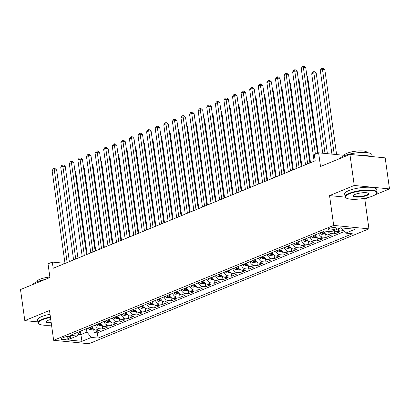 <?xml version="1.0" encoding="UTF-8"?>
<svg xmlns="http://www.w3.org/2000/svg" width="410" height="410" viewBox="0 0 410 410"><rect width="100%" height="100%" fill="white"/><g stroke="black" fill="none" stroke-linecap="round" stroke-linejoin="round"><path stroke-width="0.61" d="M329.194 228.462A4.141 1.03 172.1 0 0 328.138 229.333A4.141 1.03 172.1 0 0 330.834 229.918A4.141 1.03 172.1 0 0 335.293 229.062A4.141 1.03 172.1 0 0 336.343 228.191A4.141 1.03 172.1 0 0 333.648 227.606A4.141 1.03 172.1 0 0 329.194 228.462M375.217 194.77L389.5 188.913L385.19 157.86L349.935 154.416L354.245 185.469L329.548 195.601L333.684 225.413L368.938 228.857L364.803 199.045L369.384 197.164M333.684 225.413L53.643 340.3L88.898 343.744L368.938 228.857M389.5 188.913L354.245 185.469M53.643 340.3L49.507 310.488L24.81 320.62L37.843 321.896M24.81 320.62L20.5 289.568L49.923 277.498L48.026 263.835L52.321 262.077L53.182 268.284L315.182 160.797L314.321 154.585L318.616 152.827L320.512 166.491L349.935 154.416M91.809 326.529A5.176 3.608 67.7 0 0 95.827 330.111L99.307 330.45L94.151 332.566L93.675 329.138M95.243 325.12A5.176 3.608 67.7 0 0 99.266 328.702L102.741 329.04L102.264 325.612M102.741 329.04L107.897 326.929L104.417 326.585A5.176 3.608 67.7 0 1 100.399 323.003M108.988 319.482A5.176 3.608 67.7 0 0 113.006 323.065L116.486 323.403L111.33 325.514L110.859 322.086M117.578 315.956A5.176 3.608 67.7 0 0 121.601 319.539L125.076 319.877L119.925 321.993L119.448 318.565M126.167 312.435A5.176 3.608 67.7 0 0 130.19 316.013L133.665 316.356L128.514 318.467L128.038 315.039M134.757 308.909A5.176 3.608 67.7 0 0 138.78 312.492L142.255 312.83L137.104 314.947L136.627 311.513M143.351 305.383A5.176 3.608 67.7 0 0 147.369 308.966L150.849 309.304L145.693 311.421L145.217 307.992M151.941 301.862A5.176 3.608 67.7 0 0 155.959 305.44L159.439 305.783L154.283 307.895L153.806 304.466M160.53 298.337A5.176 3.608 67.7 0 0 164.548 301.919L168.028 302.257L162.873 304.374L162.396 300.945M169.12 294.81A5.176 3.608 67.7 0 0 173.138 298.393L176.618 298.731L171.462 300.848L170.99 297.419M177.709 291.29A5.176 3.608 67.7 0 0 181.732 294.867L185.207 295.21L180.051 297.322L179.58 293.893M186.299 287.764A5.176 3.608 67.7 0 0 190.322 291.346L193.797 291.684L188.646 293.801L188.169 290.372M194.888 284.238A5.176 3.608 67.7 0 0 198.911 287.82L202.386 288.158L197.236 290.275L196.759 286.846M203.483 280.717A5.176 3.608 67.7 0 0 207.501 284.299L210.981 284.637L205.825 286.749L205.348 283.32M212.072 277.191A5.176 3.608 67.7 0 0 216.09 280.773L219.57 281.111L214.415 283.228L213.938 279.799M220.662 273.665A5.176 3.608 67.7 0 0 224.68 277.247L228.16 277.585L223.004 279.702L222.527 276.273M229.251 270.144A5.176 3.608 67.7 0 0 233.269 273.726L236.749 274.064L231.594 276.176L231.117 272.747M237.841 266.618A5.176 3.608 67.7 0 0 241.859 270.2L245.339 270.538L240.183 272.655L239.712 269.226M246.43 263.097A5.176 3.608 67.7 0 0 250.454 266.674L253.928 267.018L248.778 269.129L248.301 265.7M255.02 259.571A5.176 3.608 67.7 0 0 259.043 263.153L262.518 263.492L257.367 265.608L256.891 262.174M263.615 256.045A5.176 3.608 67.7 0 0 267.633 259.627L271.112 259.966L265.957 262.082L265.48 258.654M272.204 252.524A5.176 3.608 67.7 0 0 276.222 256.101L279.702 256.445L274.546 258.556L274.07 255.128M280.794 248.998A5.176 3.608 67.7 0 0 284.812 252.58L288.291 252.919L283.136 255.035L282.659 251.607M289.383 245.472A5.176 3.608 67.7 0 0 293.401 249.054L296.881 249.393L291.725 251.509L291.249 248.081M297.973 241.951A5.176 3.608 67.7 0 0 301.991 245.528L305.47 245.872L300.315 247.983L299.843 244.555M306.562 238.425A5.176 3.608 67.7 0 0 310.585 242.008L314.06 242.346L308.909 244.462L308.433 241.034M315.152 234.899A5.176 3.608 67.7 0 0 319.175 238.482L322.649 238.82L317.499 240.936L317.022 237.508M323.741 231.378A5.176 3.608 67.7 0 0 327.764 234.961L331.244 235.299L326.088 237.41L325.612 233.982M334.678 233.89L334.206 230.471A5.176 3.608 67.7 0 0 336.354 231.435L339.834 231.773L334.678 233.89L331.198 233.546A5.176 3.608 -112.3 0 1 327.969 231.399M67.952 338.686L69.843 337.912A4.013 0.994 172.1 0 0 70.863 337.071A4.013 0.994 172.1 0 0 68.255 336.502A4.013 0.994 172.1 0 0 63.934 337.333L62.048 338.112A4.013 0.994 172.1 0 0 61.028 338.952A4.013 0.994 172.1 0 0 63.637 339.521A4.013 0.994 172.1 0 0 67.952 338.686L67.655 336.538M80.416 331.203L80.883 334.57L86.894 332.1L91.399 337.44L98.067 338.091L352.339 233.777L345.666 233.126L355.116 229.251L340.633 227.837L331.183 231.711L324.515 231.061L70.243 335.375L76.916 336.026L80.027 331.362M91.399 337.44L81.949 341.32L67.465 339.905L76.916 336.026M94.151 332.566L97.344 332.879L344.338 231.547M337.65 229.062A5.176 3.608 -112.3 0 0 339.787 230.025L343.319 230.343M326.088 237.41L322.608 237.072A5.176 3.608 -112.3 0 1 318.59 233.49M317.499 240.936L314.019 240.598A5.176 3.608 -112.3 0 1 310.001 237.016M308.909 244.462L305.43 244.119A5.176 3.608 -112.3 0 1 301.411 240.542M300.315 247.983L296.84 247.645A5.176 3.608 -112.3 0 1 292.817 244.063M291.725 251.509L288.25 251.171A5.176 3.608 -112.3 0 1 284.227 247.589M283.136 255.035L279.656 254.692A5.176 3.608 -112.3 0 1 275.638 251.115M274.546 258.556L271.066 258.218A5.176 3.608 -112.3 0 1 267.048 254.636M265.957 262.082L262.477 261.744A5.176 3.608 -112.3 0 1 258.459 258.162M257.367 265.608L253.887 265.265A5.176 3.608 -112.3 0 1 249.869 261.683M248.778 269.129L245.298 268.791A5.176 3.608 -112.3 0 1 241.28 265.208M240.183 272.655L236.708 272.317A5.176 3.608 -112.3 0 1 232.685 268.734M231.594 276.176L228.119 275.838A5.176 3.608 -112.3 0 1 224.096 272.255M223.004 279.702L219.529 279.364A5.176 3.608 -112.3 0 1 215.506 275.781M214.415 283.228L210.935 282.885A5.176 3.608 -112.3 0 1 206.917 279.307M205.825 286.749L202.345 286.411A5.176 3.608 -112.3 0 1 198.327 282.828M197.236 290.275L193.756 289.937A5.176 3.608 -112.3 0 1 189.738 286.354M188.646 293.801L185.166 293.457A5.176 3.608 -112.3 0 1 181.148 289.88M180.051 297.322L176.577 296.983A5.176 3.608 -112.3 0 1 172.554 293.401M171.462 300.848L167.987 300.51A5.176 3.608 -112.3 0 1 163.964 296.927M162.873 304.374L159.398 304.03A5.176 3.608 -112.3 0 1 155.375 300.453M154.283 307.895L150.803 307.556A5.176 3.608 -112.3 0 1 146.785 303.974M145.693 311.421L142.214 311.082A5.176 3.608 -112.3 0 1 138.196 307.5M137.104 314.947L133.624 314.603A5.176 3.608 -112.3 0 1 129.606 311.021M128.514 318.467L125.035 318.129A5.176 3.608 -112.3 0 1 121.017 314.547M119.925 321.993L116.445 321.655A5.176 3.608 -112.3 0 1 112.427 318.073M111.33 325.514L107.856 325.176A5.176 3.608 -112.3 0 1 103.832 321.594M86.428 328.738L86.894 332.1M344.005 155.303L318.616 152.827M64.98 263.312L52.321 262.077M78.09 334.293L80.883 334.57L81.949 341.32M97.344 332.879L98.067 338.091M345.666 233.126L341.258 227.898M329.548 195.601L345.199 197.128M361.758 198.748L364.803 199.045M69.372 261.647L56.652 169.971L54.269 169.74L67.148 262.559M52.121 170.621L53.254 168.812L54.115 168.459L54.269 169.74L52.121 170.621L65 263.435M54.115 168.459L55.068 168.551L56.652 169.971M93.49 328.974L89.903 329.481A3.429 2.388 -112.3 0 1 87.868 328.143M87.156 254.349L75.706 171.831L75.056 171.769M89.503 327.477A3.429 2.388 67.7 0 0 90.8 328.589C91.901 328.723 92.245 328.584 91.83 328.164A3.429 2.388 -112.3 0 1 90.533 327.052M92.101 328.389L91.83 328.164M74.974 171.175L75.706 171.831M50.476 317.478A15.79 3.921 172.1 0 0 42.409 319.733A15.79 3.921 172.1 0 0 39.052 323.962A15.79 3.921 172.1 0 0 51.532 325.094M39.052 323.962L38.632 323.664A16.18 4.013 -7.9 0 1 37.956 322.716A16.18 4.013 -7.9 0 1 42.071 319.334A16.18 4.013 -7.9 0 1 50.409 317.012M51.25 323.075A7.898 1.958 -7.9 0 1 46.407 321.419A7.898 1.958 -7.9 0 1 48.221 320.297A7.898 1.958 -7.9 0 1 50.758 319.498M32.897 284.484A16.18 4.013 -7.9 0 1 36.869 281.819A16.18 4.013 -7.9 0 1 44.91 279.553M36.854 281.824L36.844 281.726A11.649 2.89 -7.9 0 1 39.806 279.292A11.649 2.89 -7.9 0 1 49.856 277.042M37.956 322.716L37.576 319.984A16.18 4.013 -7.9 0 1 41.692 316.597A16.18 4.013 -7.9 0 1 50.03 314.28M46.602 321.214A7.508 1.86 172.1 0 0 46.545 321.527A7.508 1.86 172.1 0 0 51.188 322.598M349.51 193.74A15.79 3.921 172.1 0 0 346.153 197.968A15.79 3.921 172.1 0 0 357.72 199.178A15.79 3.921 172.1 0 0 372.762 196.011A15.79 3.921 172.1 0 0 376.395 193.776A15.79 3.921 172.1 0 0 368.349 190.43A15.79 3.921 172.1 0 0 349.51 193.74M346.153 197.968L345.732 197.671A16.18 4.013 -7.9 0 1 345.056 196.728A16.18 4.013 -7.9 0 1 349.171 193.341A16.18 4.013 -7.9 0 1 366.576 189.984A16.18 4.013 -7.9 0 1 377.113 192.28A16.18 4.013 -7.9 0 1 376.718 193.376L376.395 193.776M355.321 194.309A7.898 1.958 -7.9 0 1 362.845 192.726A7.898 1.958 -7.9 0 1 368.626 193.33A7.898 1.958 -7.9 0 1 366.95 195.447A7.898 1.958 -7.9 0 1 357.525 197.102A7.898 1.958 -7.9 0 1 353.507 195.432A7.898 1.958 -7.9 0 1 355.321 194.309M353.702 195.227A7.508 1.86 172.1 0 0 353.645 195.539A7.508 1.86 172.1 0 0 358.535 196.6A7.508 1.86 172.1 0 0 366.612 195.047A7.508 1.86 172.1 0 0 368.518 193.474A7.508 1.86 172.1 0 0 368.38 193.187M339.998 158.496A16.18 4.013 -7.9 0 1 343.969 155.831A16.18 4.013 -7.9 0 1 361.374 152.474A16.18 4.013 -7.9 0 1 371.906 154.77L372.157 156.589M343.954 155.836L343.944 155.738A11.649 2.89 -7.9 0 1 346.906 153.299A11.649 2.89 -7.9 0 1 359.437 150.885A11.649 2.89 -7.9 0 1 367.022 152.535L367.037 152.633M345.056 196.728L344.677 193.997A16.18 4.013 -7.9 0 1 348.792 190.609A16.18 4.013 -7.9 0 1 366.197 187.252A16.18 4.013 -7.9 0 1 376.734 189.548L377.113 192.28M361.825 155.58A16.18 4.013 -7.9 0 1 370.717 156.446M77.962 258.121L65.241 166.45L62.858 166.214L75.737 259.033M60.711 167.095L61.843 165.286L62.704 164.933L62.858 166.214L60.711 167.095L73.59 259.914M62.704 164.933L63.658 165.025L65.241 166.45M86.551 254.595L73.831 162.924L71.448 162.693L84.327 255.507M69.3 163.57L70.433 161.76L71.294 161.412L71.448 162.693L69.3 163.57L82.179 256.388M71.294 161.412L72.247 161.504L73.831 162.924M95.14 251.074L82.42 159.398L80.037 159.167L92.916 251.986M77.89 160.049L79.027 158.239L79.883 157.886L80.037 159.167L77.89 160.049L90.769 252.862M79.883 157.886L80.837 157.978L82.42 159.398M103.73 247.548L91.01 155.877L88.627 155.641L101.506 248.46M86.479 156.523L87.617 154.713L88.473 154.36L88.627 155.641L86.479 156.523L99.358 249.341M88.473 154.36L89.426 154.457L91.01 155.877M102.08 325.453L98.492 325.955A3.429 2.388 -112.3 0 1 96.458 324.623M95.745 250.823L84.296 168.31L83.645 168.243M98.093 323.951A3.429 2.388 67.7 0 0 99.389 325.063C100.491 325.197 100.834 325.058 100.419 324.643A3.429 2.388 -112.3 0 1 99.123 323.531M100.691 324.869L100.419 324.643M83.563 167.649L84.296 168.31M110.674 321.927L107.082 322.434A3.429 2.388 -112.3 0 1 105.052 321.097M104.34 247.297L92.885 164.784L92.24 164.723M106.682 320.425A3.429 2.388 67.7 0 0 107.979 321.542C109.086 321.676 109.429 321.532 109.009 321.117A3.429 2.388 -112.3 0 1 107.712 320.005M109.28 321.343L109.009 321.117M92.158 164.128L92.885 164.784M119.264 318.406L115.671 318.908A3.429 2.388 -112.3 0 1 113.642 317.571M112.929 243.776L101.48 161.258L100.829 161.197M115.271 316.904A3.429 2.388 67.7 0 0 116.568 318.016C117.675 318.15 118.018 318.011 117.598 317.591A3.429 2.388 -112.3 0 1 116.302 316.479M117.87 317.822L117.598 317.591M100.747 160.602L101.48 161.258M127.853 314.88L124.261 315.382A3.429 2.388 -112.3 0 1 122.231 314.05M121.519 240.25L110.07 157.737L109.419 157.671M123.861 313.378A3.429 2.388 67.7 0 0 125.158 314.49C126.265 314.624 126.608 314.485 126.188 314.07A3.429 2.388 -112.3 0 1 124.891 312.958M126.459 314.296L126.188 314.07M109.337 157.081L110.07 157.737M112.319 244.022L99.599 152.351L97.216 152.12L110.095 244.934M95.069 153.002L96.206 151.188L97.062 150.839L97.216 152.12L95.069 153.002L107.948 245.815M97.062 150.839L98.016 150.931L99.599 152.351M136.443 311.354L132.85 311.861A3.429 2.388 -112.3 0 1 130.821 310.524M130.108 236.724L118.659 154.211L118.008 154.15M132.45 309.857A3.429 2.388 67.7 0 0 133.747 310.97C134.854 311.103 135.197 310.959 134.777 310.544A3.429 2.388 -112.3 0 1 133.486 309.432M135.049 310.77L134.777 310.544M117.926 153.555L118.659 154.211M120.909 240.501L108.189 148.825L105.811 148.594L118.69 241.413M103.663 149.476L104.796 147.667L105.657 147.313L105.811 148.594L103.663 149.476L116.542 242.295M105.657 147.313L106.605 147.405L108.189 148.825M145.032 307.833L141.44 308.335A3.429 2.388 -112.3 0 1 139.41 307.003M138.698 233.203L127.249 150.685L126.598 150.624M141.045 306.332A3.429 2.388 67.7 0 0 142.337 307.444C143.444 307.577 143.787 307.438 143.372 307.018A3.429 2.388 -112.3 0 1 142.075 305.906M143.638 307.249L143.372 307.018M126.516 150.029L127.249 150.685M129.504 236.975L116.783 145.304L114.4 145.068L127.279 237.887M112.253 145.95L113.385 144.141L114.246 143.787L114.4 145.068L112.253 145.95L125.132 238.769M114.246 143.787L115.2 143.884L116.783 145.304M153.622 304.307L150.034 304.809A3.429 2.388 -112.3 0 1 148 303.477M147.287 229.677L135.838 147.164L135.187 147.098M149.635 302.805A3.429 2.388 67.7 0 0 150.931 303.918C152.033 304.056 152.376 303.912 151.961 303.497A3.429 2.388 -112.3 0 1 150.665 302.385M152.228 303.723L151.961 303.497M135.105 146.508L135.838 147.164M138.093 233.449L125.373 141.778L122.99 141.547L135.869 234.361M120.842 142.429L121.975 140.62L122.836 140.266L122.99 141.547L120.842 142.429L133.721 235.243M122.836 140.266L123.789 140.358L125.373 141.778M162.211 300.781L158.624 301.288A3.429 2.388 -112.3 0 1 156.589 299.951M155.877 226.156L144.428 143.638L143.777 143.577M158.224 299.285A3.429 2.388 67.7 0 0 159.521 300.397C160.623 300.53 160.966 300.386 160.551 299.971A3.429 2.388 -112.3 0 1 159.254 298.859M160.822 300.197L160.551 299.971M143.695 142.982L144.428 143.638M146.683 229.928L133.962 138.252L131.579 138.021L144.458 230.84M129.432 138.903L130.564 137.094L131.425 136.74L131.579 138.021L129.432 138.903L142.311 231.722M131.425 136.74L132.379 136.832L133.962 138.252M170.806 297.26L167.213 297.762A3.429 2.388 -112.3 0 1 165.179 296.43M164.466 222.63L153.017 140.112L152.371 140.051M166.814 295.759A3.429 2.388 67.7 0 0 168.11 296.871C169.217 297.004 169.561 296.866 169.14 296.445A3.429 2.388 -112.3 0 1 167.844 295.333M169.412 296.676L169.14 296.445M152.284 139.456L153.017 140.112M155.272 226.402L142.552 134.731L140.169 134.495L153.048 227.314M138.021 135.377L139.154 133.568L140.015 133.219L140.169 134.495L138.021 135.377L150.9 228.196M140.015 133.219L140.968 133.311L142.552 134.731M179.395 293.734L175.803 294.236A3.429 2.388 -112.3 0 1 173.773 292.904M173.061 219.104L161.612 136.591L160.961 136.525M175.403 292.233A3.429 2.388 67.7 0 0 176.7 293.345C177.807 293.483 178.15 293.34 177.73 292.924A3.429 2.388 -112.3 0 1 176.433 291.812M178.001 293.15L177.73 292.924M160.879 135.935L161.612 136.591M163.862 222.876L151.141 131.205L148.758 130.974L161.637 223.788M146.611 131.856L147.749 130.047L148.604 129.693L148.758 130.974L146.611 131.856L159.49 224.67M148.604 129.693L149.558 129.785L151.141 131.205M187.985 290.208L184.392 290.716A3.429 2.388 -112.3 0 1 182.363 289.378M181.65 215.583L170.201 133.065L169.55 133.004M183.993 288.712A3.429 2.388 67.7 0 0 185.289 289.824C186.396 289.957 186.74 289.814 186.319 289.398A3.429 2.388 -112.3 0 1 185.023 288.286M186.591 289.624L186.319 289.398M169.468 132.41L170.201 133.065M172.451 219.355L159.731 127.679L157.348 127.448L170.227 220.267M155.2 128.33L156.338 126.521L157.194 126.167L157.348 127.448L155.2 128.33L168.079 221.149M157.194 126.167L158.147 126.26L159.731 127.679M196.574 286.687L192.982 287.19A3.429 2.388 -112.3 0 1 190.952 285.857M190.24 212.057L178.791 129.545L178.14 129.478M192.582 285.186A3.429 2.388 67.7 0 0 193.879 286.298C194.986 286.431 195.329 286.293 194.909 285.878A3.429 2.388 -112.3 0 1 193.612 284.765M195.18 286.103L194.909 285.878M178.058 128.883L178.791 129.545M181.041 215.829L168.32 124.158L165.942 123.922L178.821 216.741M163.79 124.804L164.928 122.995L165.789 122.646L165.942 123.922L163.79 124.804L176.674 217.623M165.789 122.646L166.737 122.739L168.32 124.158M205.164 283.161L201.571 283.669A3.429 2.388 -112.3 0 1 199.542 282.331M198.829 208.531L187.38 126.019L186.729 125.957M201.172 281.66A3.429 2.388 67.7 0 0 202.468 282.772C203.575 282.91 203.919 282.767 203.498 282.352A3.429 2.388 -112.3 0 1 202.207 281.239M203.77 282.577L203.498 282.352M186.647 125.363L187.38 126.019M189.635 212.308L176.91 120.632L174.532 120.402L187.411 213.215M172.385 121.283L173.517 119.474L174.378 119.12L174.532 120.402L172.385 121.283L185.264 214.097M174.378 119.12L175.331 119.213L176.91 120.632M213.753 279.635L210.166 280.143A3.429 2.388 -112.3 0 1 208.131 278.805M207.419 205.01L195.97 122.493L195.319 122.431M209.766 278.139A3.429 2.388 67.7 0 0 211.058 279.251C212.165 279.384 212.508 279.241 212.093 278.826A3.429 2.388 -112.3 0 1 210.796 277.713M212.359 279.051L212.093 278.826M195.237 121.837L195.97 122.493M198.225 208.782L185.504 117.111L183.121 116.876L196 209.695M180.974 117.757L182.107 115.948L182.968 115.594L183.121 116.876L180.974 117.757L193.853 210.576M182.968 115.594L183.921 115.687L185.504 117.111M222.343 276.114L218.755 276.617A3.429 2.388 -112.3 0 1 216.721 275.284M216.008 201.484L204.559 118.972L203.908 118.905M218.356 274.613A3.429 2.388 67.7 0 0 219.652 275.725C220.754 275.858 221.098 275.72 220.683 275.305A3.429 2.388 -112.3 0 1 219.386 274.193M220.954 275.53L220.683 275.305M203.826 118.311L204.559 118.972M206.814 205.256L194.094 113.585L191.711 113.355L204.59 206.168M189.563 114.231L190.696 112.422L191.557 112.073L191.711 113.355L189.563 114.231L202.443 207.05M191.557 112.073L192.51 112.166L194.094 113.585M230.938 272.588L227.345 273.096A3.429 2.388 -112.3 0 1 225.31 271.758M224.598 197.958L213.149 115.446L212.503 115.384M226.945 271.087A3.429 2.388 67.7 0 0 228.242 272.204C229.344 272.337 229.692 272.194 229.272 271.779A3.429 2.388 -112.3 0 1 227.975 270.667M229.544 272.004L229.272 271.779M212.416 114.79L213.149 115.446M215.404 201.735L202.683 110.059L200.3 109.829L213.179 202.648M198.153 110.71L199.286 108.901L200.147 108.547L200.3 109.829L198.153 110.71L211.032 203.524M200.147 108.547L201.1 108.64L202.683 110.059M239.527 269.068L235.934 269.57A3.429 2.388 -112.3 0 1 233.905 268.232M233.193 194.437L221.738 111.92L221.092 111.858M235.535 267.566A3.429 2.388 67.7 0 0 236.831 268.678C237.938 268.811 238.282 268.673 237.861 268.253A3.429 2.388 -112.3 0 1 236.565 267.141M238.133 268.483L237.861 268.253M221.01 111.264L221.738 111.92M223.993 198.209L211.273 106.538L208.89 106.303L221.769 199.122M206.742 107.184L207.88 105.375L208.736 105.021L208.89 106.303L206.742 107.184L219.622 200.003M208.736 105.021L209.689 105.119L211.273 106.538M248.117 265.542L244.524 266.044A3.429 2.388 -112.3 0 1 242.494 264.711M241.782 190.911L230.333 108.399L229.682 108.332M244.124 264.04A3.429 2.388 67.7 0 0 245.421 265.152C246.528 265.285 246.871 265.147 246.451 264.732A3.429 2.388 -112.3 0 1 245.154 263.62M246.723 264.957L246.451 264.732M229.6 107.743L230.333 108.399M232.583 194.683L219.862 103.012L217.479 102.782L230.358 195.596M215.332 103.663L216.47 101.849L217.326 101.501L217.479 102.782L215.332 103.663L228.211 196.477M217.326 101.501L218.279 101.593L219.862 103.012M256.706 262.016L253.113 262.523A3.429 2.388 -112.3 0 1 251.084 261.185M250.372 187.385L238.922 104.873L238.271 104.811M252.714 260.519A3.429 2.388 67.7 0 0 254.01 261.631C255.117 261.764 255.461 261.621 255.04 261.206A3.429 2.388 -112.3 0 1 253.744 260.094M255.312 261.431L255.04 261.206M238.189 104.217L238.922 104.873M241.172 191.162L228.452 99.486L226.069 99.256L238.953 192.075M223.921 100.137L225.059 98.328L225.915 97.975L226.069 99.256L223.921 100.137L236.801 192.956M225.915 97.975L226.868 98.067L228.452 99.486M265.296 258.495L261.703 258.997A3.429 2.388 -112.3 0 1 259.673 257.664M258.961 183.864L247.512 101.347L246.861 101.285M261.303 256.993A3.429 2.388 67.7 0 0 262.6 258.105C263.707 258.238 264.05 258.1 263.63 257.68A3.429 2.388 -112.3 0 1 262.338 256.568M263.902 257.91L263.63 257.68M246.779 100.691L247.512 101.347M249.762 187.636L237.041 95.966L234.663 95.73L247.543 188.549M232.516 96.611L233.649 94.802L234.51 94.449L234.663 95.73L232.516 96.611L245.395 189.43M234.51 94.449L235.463 94.546L237.041 95.966M273.885 254.969L270.298 255.471A3.429 2.388 -112.3 0 1 268.263 254.138M267.551 180.338L256.101 97.826L255.45 97.759M269.898 253.467A3.429 2.388 67.7 0 0 271.189 254.579C272.296 254.712 272.64 254.574 272.225 254.159A3.429 2.388 -112.3 0 1 270.928 253.047M272.491 254.384L272.225 254.159M255.368 97.17L256.101 97.826M258.356 184.111L245.636 92.44L243.253 92.209L256.132 185.023M241.106 93.09L242.238 91.281L243.099 90.928L243.253 92.209L241.106 93.09L253.985 185.904M243.099 90.928L244.052 91.02L245.636 92.44M282.475 251.443L278.887 251.95A3.429 2.388 -112.3 0 1 276.853 250.612M276.14 176.818L264.691 94.3L264.04 94.238M278.487 249.946A3.429 2.388 67.7 0 0 279.784 251.058C280.886 251.192 281.229 251.048 280.814 250.633A3.429 2.388 -112.3 0 1 279.517 249.521M281.086 250.858L280.814 250.633M263.958 93.644L264.691 94.3M266.946 180.59L254.226 88.914L251.842 88.683L264.722 181.502M249.695 89.564L250.828 87.755L251.689 87.402L251.842 88.683L249.695 89.564L262.574 182.383M251.689 87.402L252.642 87.494L254.226 88.914M291.064 247.922L287.477 248.424A3.429 2.388 -112.3 0 1 285.442 247.092M284.73 173.292L273.28 90.774L272.63 90.712M287.077 246.42A3.429 2.388 67.7 0 0 288.373 247.532C289.475 247.666 289.819 247.527 289.404 247.107A3.429 2.388 -112.3 0 1 288.107 245.995M289.675 247.338L289.404 247.107M272.547 90.118L273.28 90.774M275.535 177.064L262.815 85.393L260.432 85.157L273.311 177.976M258.285 86.038L259.417 84.229L260.278 83.876L260.432 85.157L258.285 86.038L271.164 178.857M260.278 83.876L261.231 83.973L262.815 85.393M299.659 244.396L296.066 244.898A3.429 2.388 -112.3 0 1 294.037 243.566M293.324 169.766L281.87 87.253L281.224 87.186M295.666 242.894A3.429 2.388 67.7 0 0 296.963 244.006C298.07 244.145 298.413 244.001 297.993 243.586A3.429 2.388 -112.3 0 1 296.696 242.474M298.265 243.812L297.993 243.586M281.142 86.597L281.87 87.253M284.125 173.538L271.405 81.867L269.021 81.636L281.901 174.45M266.874 82.518L268.012 80.708L268.868 80.355L269.021 81.636L266.874 82.518L279.753 175.331M268.868 80.355L269.821 80.447L271.405 81.867M292.714 170.017L279.994 78.341L277.611 78.11L290.49 170.929M275.464 78.992L276.601 77.182L277.457 76.829L277.611 78.11L275.464 78.992L288.343 171.81M277.457 76.829L278.41 76.921L279.994 78.341M301.304 166.491L288.584 74.82L286.2 74.584L299.08 167.403M284.053 75.466L285.191 73.656L286.047 73.308L286.2 74.584L284.053 75.466L296.932 168.284M286.047 73.308L287 73.4L288.584 74.82M308.248 240.87L304.656 241.377A3.429 2.388 -112.3 0 1 302.626 240.04M301.914 166.245L290.464 83.727L289.814 83.666M304.256 239.373A3.429 2.388 67.7 0 0 305.553 240.485C306.659 240.619 307.003 240.475 306.583 240.06A3.429 2.388 -112.3 0 1 305.286 238.948M306.854 240.286L306.583 240.06M289.732 83.071L290.464 83.727M316.838 237.349L313.245 237.851A3.429 2.388 -112.3 0 1 311.216 236.519M310.503 162.719L299.054 80.206L298.403 80.14M312.845 235.847A3.429 2.388 67.7 0 0 314.142 236.959C315.249 237.093 315.592 236.954 315.172 236.539A3.429 2.388 -112.3 0 1 313.875 235.427M315.444 236.765L315.172 236.539M298.321 79.545L299.054 80.206M325.427 233.823L321.835 234.33A3.429 2.388 -112.3 0 1 319.805 232.993M318.232 152.986L307.643 76.68L306.993 76.619M321.435 232.321A3.429 2.388 67.7 0 0 322.731 233.433C323.838 233.572 324.182 233.428 323.762 233.013A3.429 2.388 -112.3 0 1 322.47 231.901M324.033 233.239L323.762 233.013M306.911 76.024L307.643 76.68M309.893 162.97L297.173 71.294L294.795 71.063L307.674 163.877M292.648 71.945L293.78 70.136L294.641 69.782L294.795 71.063L292.648 71.945L305.527 164.758M294.641 69.782L295.595 69.874L297.173 71.294M327.405 153.683L316.233 73.154L313.85 72.924L311.702 73.805L322.726 153.227M325.022 153.453L313.696 71.642L314.649 71.735L316.233 73.154M311.702 73.805L312.84 71.996L313.696 71.642M317.622 153.232L305.768 67.773L303.385 67.537L315.403 154.145M301.237 68.419L302.37 66.61L303.231 66.256L303.385 67.537L301.237 68.419L314.116 161.238M303.231 66.256L304.184 66.348L305.768 67.773M336.61 154.58L324.822 69.633L322.439 69.398L320.292 70.279L331.926 154.124M334.227 154.35L322.286 68.116L323.239 68.214L324.822 69.633M320.292 70.279L321.43 68.47L322.286 68.116M99.266 328.702L95.827 330.111M339.787 230.025L336.354 231.435M331.198 233.546L327.764 234.961M322.608 237.072L319.175 238.482M314.019 240.598L310.585 242.008M305.43 244.119L301.991 245.528M296.84 247.645L293.401 249.054M288.25 251.171L284.812 252.58M279.656 254.692L276.222 256.101M271.066 258.218L267.633 259.627M262.477 261.744L259.043 263.153M253.887 265.265L250.454 266.674M245.298 268.791L241.859 270.2M236.708 272.317L233.269 273.726M228.119 275.838L224.68 277.247M219.529 279.364L216.09 280.773M210.935 282.885L207.501 284.299M202.345 286.411L198.911 287.82M193.756 289.937L190.322 291.346M185.166 293.457L181.732 294.867M176.577 296.983L173.138 298.393M167.987 300.51L164.548 301.919M159.398 304.03L155.959 305.44M150.803 307.556L147.369 308.966M142.214 311.082L138.78 312.492M133.624 314.603L130.19 316.013M125.035 318.129L121.601 319.539M116.445 321.655L113.006 323.065M107.856 325.176L104.417 326.585M69.654 336.543L69.843 337.912M89.969 329.476L92.85 328.297M90.595 327.134L90.8 328.589M98.559 325.955L101.439 324.771M99.184 323.613L99.389 325.063M107.148 322.429L110.029 321.245M107.779 320.087L107.979 321.542M115.743 318.903L118.623 317.724M116.368 316.566L116.568 318.016M124.332 315.382L127.213 314.198M124.958 313.04L125.158 314.49M132.922 311.856L135.802 310.672M133.547 309.514L133.747 310.97M141.511 308.33L144.392 307.151M142.137 305.993L142.337 307.444M150.101 304.809L152.981 303.625M150.726 302.467L150.931 303.918M158.69 301.283L161.571 300.099M159.316 298.941L159.521 300.397M167.28 297.757L170.16 296.579M167.905 295.42L168.11 296.871M175.875 294.236L178.755 293.053M176.5 291.894L176.7 293.345M184.464 290.71L187.344 289.532M185.089 288.368L185.289 289.824M193.054 287.19L195.934 286.006M193.679 284.847L193.879 286.298M201.643 283.664L204.523 282.48M202.268 281.321L202.468 282.772M210.233 280.138L213.113 278.959M210.858 277.795L211.058 279.251M218.822 276.617L221.702 275.433M219.447 274.275L219.652 275.725M227.412 273.091L230.292 271.907M228.037 270.749L228.242 272.204M236.006 269.565L238.886 268.386M236.631 267.228L236.831 268.678M244.596 266.044L247.476 264.86M245.221 263.702L245.421 265.152M253.185 262.518L256.065 261.334M253.81 260.176L254.01 261.631M261.775 258.992L264.655 257.813M262.4 256.655L262.6 258.105M270.364 255.471L273.244 254.287M270.989 253.129L271.189 254.579M278.954 251.945L281.834 250.761M279.579 249.603L279.784 251.058M287.543 248.419L290.423 247.24M288.168 246.082L288.373 247.532M296.133 244.898L299.018 243.714M296.763 242.556L296.963 244.006M304.727 241.372L307.608 240.193M305.353 239.03L305.553 240.485M313.317 237.846L316.197 236.667M313.942 235.509L314.142 236.959M321.906 234.325L324.787 233.141M322.532 231.983L322.731 233.433"/></g></svg>
